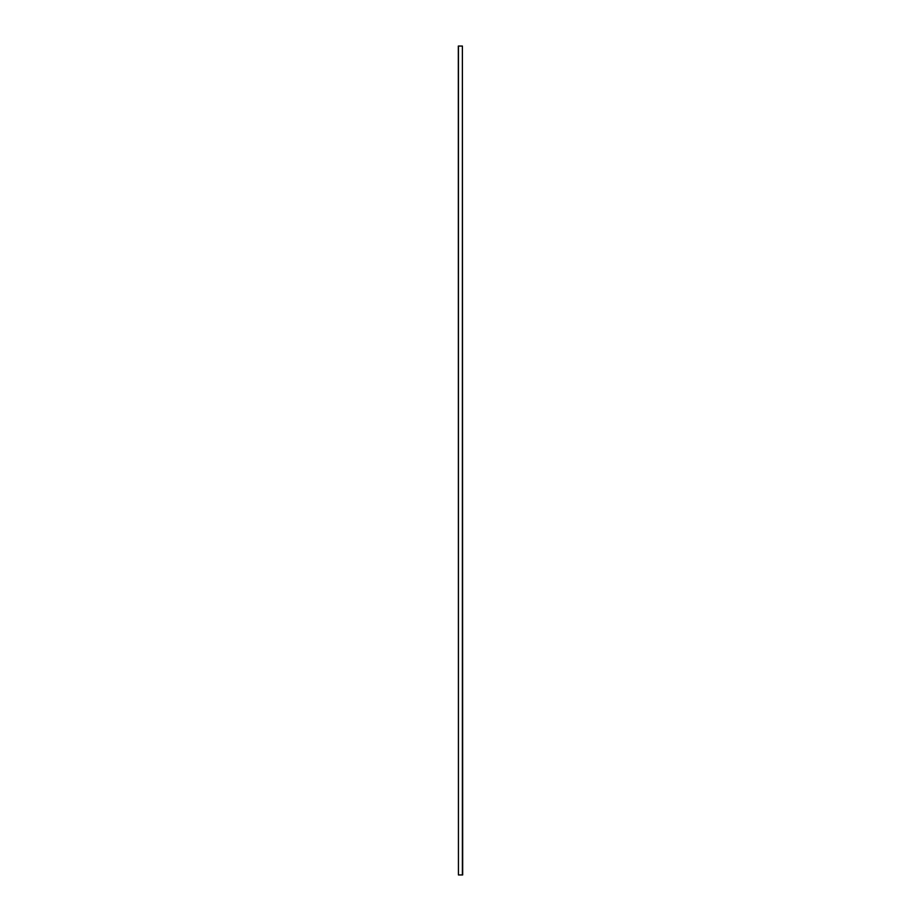 <?xml version="1.0" encoding="UTF-8"?>
<svg xmlns="http://www.w3.org/2000/svg" width="921" height="921" viewBox="0 0 921 921"><rect width="100%" height="100%" fill="white"/><g stroke="black" fill="none" stroke-linecap="round" stroke-linejoin="round"><path stroke-width="1.38" d="M458.439 46.05L462.388 46.05L458.439 46.05L458.439 874.95L462.388 874.95L462.388 46.05L462.388 874.95L458.439 874.95L458.439 46.05M462.388 46.05L462.676 874.95L462.388 46.05M458.324 46.05L458.439 874.95L458.324 46.05"/></g></svg>
